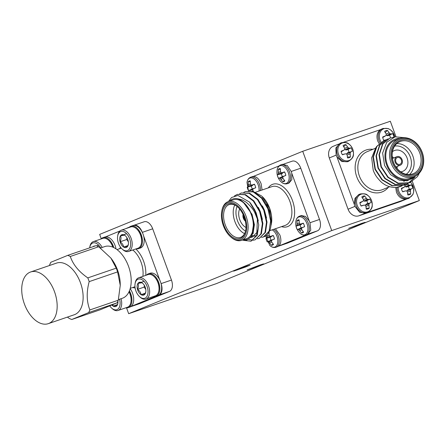 <?xml version="1.0" encoding="UTF-8"?>
<svg xmlns="http://www.w3.org/2000/svg" width="445" height="445" viewBox="0 0 445 445"><rect width="100%" height="100%" fill="white"/><g stroke="black" fill="none" stroke-linecap="round" stroke-linejoin="round"><path stroke-width="0.67" d="M348.869 160.567A9.395 7.554 -112.3 0 1 338.489 154.198A9.395 7.554 -112.3 0 1 342.411 142.928A9.395 7.554 -112.3 0 1 352.785 149.297A9.395 7.554 -112.3 0 1 348.869 160.567M381.048 142.061A9.395 7.554 -112.3 0 1 383.952 128.688A9.395 7.554 -112.3 0 1 394.832 136.899M367.626 211.837A9.395 7.554 -112.3 0 1 357.252 205.462A9.395 7.554 -112.3 0 1 361.173 194.192A9.395 7.554 -112.3 0 1 371.547 200.567A9.395 7.554 -112.3 0 1 367.626 211.837M410.601 182.339A9.395 7.554 -112.3 0 1 409.166 197.602A9.395 7.554 -112.3 0 1 398.097 187.2M248.494 190.883L246.997 182.422A9.395 5.59 71.1 0 1 249.751 178.111A9.395 5.59 71.1 0 1 256.331 181.315A9.395 5.59 71.1 0 1 259.012 191.061M286.296 183.435A9.395 5.59 71.1 0 1 281.107 181.844L281.107 181.844C277.852 178.584 276.512 174.674 277.085 170.107L277.085 170.107A9.395 5.59 71.1 0 1 279.838 165.796A9.395 5.59 71.1 0 1 288.243 172.493A9.395 5.59 71.1 0 1 286.296 183.435M272.207 229.837A9.395 5.59 71.1 0 1 277.669 238.937A9.395 5.59 71.1 0 1 274.971 247.019A9.395 5.59 71.1 0 1 269.781 245.423L265.609 235.889M305.053 234.704A9.395 5.59 71.1 0 1 299.869 233.113L299.869 233.113C296.615 229.854 295.274 225.943 295.847 221.376L295.847 221.376A9.395 5.59 71.1 0 1 298.601 217.06A9.395 5.59 71.1 0 1 307.005 223.763A9.395 5.59 71.1 0 1 305.053 234.704M243.081 214.479A4.583 2.726 -108.9 0 0 243.359 218.245A4.583 2.726 -108.9 0 0 245.345 221.082M243.576 215.569A3.61 2.147 -108.9 0 0 243.893 218.022A3.61 2.147 -108.9 0 0 245.067 219.919M402.102 159.722A4.583 3.682 67.7 0 0 396.879 156.679A4.583 3.682 67.7 0 0 395.132 162.114A4.583 3.682 67.7 0 0 400.355 165.162A4.583 3.682 67.7 0 0 402.102 159.722M395.872 161.858A3.61 2.898 67.7 0 0 399.983 164.261A3.61 2.898 67.7 0 0 401.362 159.978A3.61 2.898 67.7 0 0 397.252 157.58A3.61 2.898 67.7 0 0 395.872 161.858M400.689 171.831A11.214 9.011 67.7 0 0 402.414 171.464A11.214 9.011 67.7 0 0 402.814 171.314A11.214 9.011 67.7 0 0 406.997 157.775A11.214 9.011 67.7 0 0 394.715 150.416A11.214 9.011 67.7 0 0 394.315 150.566A11.214 9.011 67.7 0 0 392.445 151.684M397.085 168.516A11.214 9.011 67.7 0 0 397.163 166.469M393.692 157.981A11.214 9.011 67.7 0 0 392.195 156.579M405.195 184.508L403.915 185.098L392.384 185.643L382.283 179.691L375.363 169.2L373.411 157.007L376.887 146.405L383.952 140.581L385.281 140.108M403.726 185.17L392.012 185.793L381.91 179.847L374.99 169.356L373.038 157.163L376.514 146.561L383.762 140.653M419.535 172.866L417.399 176.637L409.884 182.65L398.358 183.201L388.251 177.249L381.332 166.758L379.379 154.565L382.856 143.963L389.92 138.134L394.175 137.082M409.695 182.728L397.986 183.351L387.879 177.399L380.959 166.908L379.007 154.715L382.483 144.113L389.731 138.211M408.182 183.284L406.897 183.874L395.371 184.419L385.27 178.473L378.35 167.982L376.398 155.789L379.869 145.187L386.933 139.357L388.262 138.885M406.713 183.952L394.999 184.575L384.897 178.623L377.977 168.132L376.025 155.939L379.496 145.337L386.75 139.435M414.968 177.049L408.36 183.19M398.865 138.69L395.104 140.225A20.481 16.459 67.7 0 0 387.284 164.522A20.481 16.459 67.7 0 0 410.618 178.134L414.384 176.598A20.481 16.459 -112.3 0 1 391.044 162.981A20.481 16.459 -112.3 0 1 398.865 138.69A20.481 16.459 -112.3 0 1 422.199 152.301A20.481 16.459 -112.3 0 1 414.384 176.598M416.37 175.575L407.186 180.848L399.31 180.158L390.571 174.646L384.575 165.501L382.639 153.013L386.744 142.244L395.121 136.821L405.529 137.766M400.011 138.278A21.455 17.238 67.7 0 0 386.544 164.772A21.455 17.238 67.7 0 0 415.485 176.081M375.958 147.417L371.681 157.814L373.194 170.129C373.961 172.371 375.118 174.624 376.676 176.882C379.552 180.537 381.782 182.795 383.368 183.657C386.833 186.277 391.2 187.545 396.478 187.456A24.38 19.591 67.7 0 0 400.817 186.366A24.38 19.591 67.7 0 0 402.135 185.754M393.419 162.169A17.361 13.951 67.7 0 0 413.199 173.706A17.361 13.951 67.7 0 0 419.824 153.119A17.361 13.951 67.7 0 0 400.049 141.577A17.361 13.951 67.7 0 0 393.419 162.169M396.801 143.607A17.361 13.951 -112.3 0 1 412.843 155.978A17.361 13.951 -112.3 0 1 409.461 174.54M406.163 174.268A15.408 12.382 67.7 0 0 410.284 156.924A15.408 12.382 67.7 0 0 394.637 146.11M421.103 152.641A18.334 14.735 -112.3 0 1 413.461 174.635A18.334 14.735 -112.3 0 1 393.213 162.203A18.334 14.735 -112.3 0 1 400.862 140.208A18.334 14.735 -112.3 0 1 421.103 152.641M421.993 152.34A19.508 15.675 67.7 0 0 400.461 139.113A19.508 15.675 67.7 0 0 392.323 162.508A19.508 15.675 67.7 0 0 413.861 175.731A19.508 15.675 67.7 0 0 421.993 152.34M348.685 161.251C354.782 157.085 353.352 154.487 353.324 151.167C352.663 148.068 351.155 145.665 348.802 143.952C347.762 142.656 345.337 142.233 341.532 142.695L339.93 143.335L335.869 147.968L336.131 155.133L336.971 156.968L341.754 161.507L347.467 161.746L348.685 161.251A9.946 7.993 -112.3 0 1 348.329 161.379A9.946 7.993 -112.3 0 1 337.349 154.638A9.946 7.993 -112.3 0 1 341.148 142.839A9.946 7.993 -112.3 0 1 341.499 142.706M348.952 152.285A5.635 4.528 67.7 0 0 348.591 150.822A5.635 4.528 67.7 0 0 347.923 149.47L351.066 147.823A6.814 5.479 -112.3 0 1 351.917 149.526A6.814 5.479 -112.3 0 1 352.362 151.361L347.517 152.774L346.638 154.22M381.582 129.056L380.364 129.673C377.082 132.26 376.186 136.003 377.672 140.898L379.068 143.602M390.476 137.922A5.635 4.528 67.7 0 0 390.132 136.587A5.635 4.528 67.7 0 0 389.464 135.236L392.607 133.589A6.814 5.479 -112.3 0 1 393.458 135.286A6.814 5.479 -112.3 0 1 393.897 137.116M360.261 193.976A9.946 7.993 -112.3 0 0 359.905 194.103L360.294 193.959C364.099 193.503 366.519 193.925 367.559 195.216C369.912 196.929 371.425 199.338 372.087 202.436C372.109 205.751 373.539 208.355 367.442 212.515A9.946 7.993 -112.3 0 1 367.092 212.649A9.946 7.993 -112.3 0 1 356.111 205.907A9.946 7.993 -112.3 0 1 359.905 194.103L358.692 194.604L354.949 198.398L354.353 204.466L354.893 206.402L359.71 212.354L366.391 212.949M367.715 203.554A5.635 4.528 67.7 0 0 367.353 202.091A5.635 4.528 67.7 0 0 366.686 200.739L369.828 199.093A6.814 5.479 -112.3 0 1 370.679 200.79A6.814 5.479 -112.3 0 1 371.124 202.631L366.28 204.044L365.401 205.49M395.722 187.506L396.434 192.168C398.459 196.874 401.59 199.238 405.823 199.249L408.983 198.281A9.946 7.993 -112.3 0 1 408.632 198.414A9.946 7.993 -112.3 0 1 397.652 191.667A9.946 7.993 -112.3 0 1 396.918 187.406M409.255 189.314A5.635 4.528 67.7 0 0 408.894 187.857A5.635 4.528 67.7 0 0 408.226 186.499L411.369 184.853A6.814 5.479 -112.3 0 1 412.215 186.555A6.814 5.479 -112.3 0 1 412.66 188.396L407.82 189.809L406.941 191.255M243.793 192.351L245.534 191.556L253.222 191.94L261.549 198.186L267.879 208.777L270.61 220.837L269.103 231.111L263.407 236.979L261.526 237.374M245.534 191.556L253.739 191.762L262.06 198.008L268.391 208.599C271.355 216.415 271.928 223.418 270.115 229.614A24.38 14.496 -108.9 0 1 263.507 236.94A24.38 14.496 -108.9 0 1 263.451 236.963M228.435 201.541L231.623 197.491L237.919 195.45L249.55 202.08A24.38 14.496 71.1 0 1 255.68 212.955A24.38 14.496 71.1 0 1 257.382 219.04L256.737 235.349L251.041 241.212L243.448 240.345M249.55 202.08L256.031 212.838L258.762 224.897L257.255 235.171L251.041 241.212M234.454 195.922L237.296 194.376L244.978 194.765L253.305 201.012L259.635 211.603L262.366 223.663L260.859 233.937L255.163 239.799L253.283 240.2M237.296 194.376L245.495 194.587L253.822 200.834L260.153 211.425L262.884 223.485L261.376 233.759L255.163 239.799M239.677 193.764L241.413 192.969L249.1 193.353L257.427 199.599L263.757 210.19L266.488 222.25L264.981 232.524L259.285 238.392L257.405 238.787M241.418 192.969L249.617 193.174L257.944 199.421L264.274 210.012L267.006 222.072L265.498 232.346L259.285 238.392M253.005 240.217L248.738 239.46M241.468 240.372L246.663 238.592A20.481 12.176 -108.9 0 0 251.308 214.596A20.481 12.176 -108.9 0 0 233.386 199.844L228.19 201.624A20.481 12.176 71.1 0 1 246.113 216.376A20.481 12.176 71.1 0 1 241.468 240.372A20.481 12.176 71.1 0 1 230.783 236.957L230.232 236.451A19.508 11.598 -108.9 0 0 244.083 236.924A19.508 11.598 -108.9 0 0 244.833 216.854A19.508 11.598 -108.9 0 0 231.934 202.631A19.508 11.598 -108.9 0 0 221.721 211.609A19.508 11.598 -108.9 0 0 223.345 225.648A19.508 11.598 -108.9 0 0 230.232 236.451M221.721 211.609L221.844 210.874A20.481 12.176 71.1 0 1 228.19 201.624M257.382 219.04L255.007 213.205C253.756 209.968 250.852 206.324 246.296 202.286L242.308 199.9L237.558 198.715A21.455 12.755 -108.9 0 0 229.787 201.073M243.065 239.822A21.455 12.755 -108.9 0 0 253.784 222.661L251.62 236.64L246.313 240.361L242.319 240.078M271.005 225.437L271.433 223.74L269.553 208.293L262.066 196.395A21.455 12.755 71.1 0 1 269.648 208.277A21.455 12.755 71.1 0 1 271.572 222.778M261.593 195.961L253.533 191.684L252.638 189.587L253.249 188.808L255.708 187.651M237.992 207.22A17.361 10.324 -108.9 0 0 229.203 204.572A17.361 10.324 -108.9 0 0 225.27 224.909A17.361 10.324 -108.9 0 0 240.461 237.419A17.361 10.324 -108.9 0 0 245.773 229.937M244.544 233.625A17.361 10.324 71.1 0 1 234.91 221.604A17.361 10.324 71.1 0 1 234.76 205.062M237.09 206.48A15.408 9.161 -108.9 0 0 237.469 220.659A15.408 9.161 -108.9 0 0 245.518 231.072M244.188 217.115A18.334 10.903 71.1 0 1 245.718 230.31A18.334 10.903 71.1 0 1 236.117 238.748A18.334 10.903 71.1 0 1 223.991 225.387A18.334 10.903 71.1 0 1 224.697 206.519A18.334 10.903 71.1 0 1 237.713 206.964A18.334 10.903 71.1 0 1 244.188 217.115M262.077 190.009L261.137 183.768C259.185 179.046 256.609 176.593 253.411 176.404L252.354 176.632M250.24 181.627L248.182 181.727A6.814 4.05 71.1 0 1 250.062 180.87A6.814 4.05 71.1 0 1 250.257 180.876L250.402 183.891L250.924 184.914L251.881 185.07L254.429 184.202A6.814 4.05 71.1 0 1 255.224 185.91A6.814 4.05 71.1 0 1 255.725 187.74L253.249 188.808M287.292 183.685L288.966 183.106L291.814 179.652L291.803 173.383L291.225 171.453L287.309 165.596L282.519 164.288L280.839 164.861A9.946 5.913 71.1 0 1 289.545 172.031A9.946 5.913 71.1 0 1 287.481 183.613A9.946 5.913 71.1 0 1 287.292 183.685C285.084 184.291 283.026 183.674 281.107 181.844M280.322 169.311L278.27 169.412A6.814 4.05 71.1 0 1 280.15 168.555A6.814 4.05 71.1 0 1 280.344 168.56L280.483 171.575L281.012 172.599L281.963 172.755L284.516 171.887A6.814 4.05 71.1 0 1 285.312 173.595A6.814 4.05 71.1 0 1 285.812 175.425L283.332 176.493L285.796 175.336M273.725 229.314A9.946 5.913 71.1 0 1 278.22 235.611A9.946 5.913 71.1 0 1 276.156 247.192A9.946 5.913 71.1 0 1 275.967 247.264L278.876 245.985C281.118 243.571 281.463 239.922 279.899 235.038L275.399 228.741M268.958 232.14A6.814 4.05 71.1 0 1 269.019 232.14L269.158 235.16L269.687 236.184L270.643 236.34L273.191 235.472A6.814 4.05 71.1 0 1 273.987 237.179A6.814 4.05 71.1 0 1 274.487 239.01L272.006 240.078L274.47 238.921M307.617 234.415L310.766 230.126L309.987 222.722L309.186 220.887L305.426 216.387L301.276 215.558L299.602 216.131A9.946 5.913 71.1 0 1 308.307 223.295A9.946 5.913 71.1 0 1 306.243 234.877A9.946 5.913 71.1 0 1 306.054 234.949C303.846 235.555 301.788 234.943 299.869 233.113M299.084 220.581L297.026 220.676A6.814 4.05 71.1 0 1 298.912 219.819A6.814 4.05 71.1 0 1 299.107 219.83L299.246 222.845L299.774 223.868L300.725 224.024L303.279 223.156A6.814 4.05 71.1 0 1 304.074 224.864A6.814 4.05 71.1 0 1 304.575 226.694L302.094 227.762L304.558 226.605M143.006 283.604L141.916 282.747A6.758 4.016 71.1 0 1 142.828 283.443A6.758 4.016 71.1 0 1 144.041 284.867A6.758 4.016 71.1 0 1 145.487 288.021A6.758 4.016 71.1 0 1 145.782 292.048A6.758 4.016 71.1 0 1 145.064 293.984A6.758 4.016 71.1 0 1 141.071 294.668A6.758 4.016 71.1 0 1 137.499 289.389A6.758 4.016 71.1 0 1 137.922 283.432A6.758 4.016 71.1 0 1 141.916 282.747L137.922 283.432C138.701 285.089 138.562 287.075 137.499 289.389C139.602 290.819 140.792 292.582 141.071 294.668L145.064 293.984L145.832 291.686M137.677 294.445A10.113 6.013 71.1 0 1 135.08 283.71A10.113 6.013 71.1 0 1 145.309 282.964A10.113 6.013 71.1 0 1 147.362 295.619A10.113 6.013 71.1 0 1 139.496 296.587A10.113 6.013 71.1 0 1 137.677 294.445M135.08 283.71L135.224 282.859A11.236 6.681 71.1 0 1 138.707 277.786A11.236 6.681 71.1 0 1 146.589 282.035A11.236 6.681 71.1 0 1 145.993 299.04A11.236 6.681 71.1 0 1 140.125 297.171L139.496 296.587M138.707 277.786L148.107 274.565A11.236 6.681 71.1 0 1 153.97 276.434A11.236 6.681 71.1 0 1 155.989 278.809A11.236 6.681 71.1 0 1 158.876 290.746A11.236 6.681 71.1 0 1 157.686 293.961A11.236 6.681 71.1 0 1 155.388 295.819L145.993 299.04M146.427 275.138A11.843 7.042 71.1 0 1 148.335 273.842L150.115 273.23A11.843 7.042 71.1 0 1 158.426 277.708A11.843 7.042 71.1 0 1 159.777 280.089L143.607 235.9A11.843 7.042 71.1 0 1 140.375 248.032L138.595 248.644A11.843 7.042 71.1 0 1 136.287 248.788M148.335 273.842A11.843 7.042 71.1 0 1 156.646 278.32A11.843 7.042 71.1 0 1 156.017 296.248A11.843 7.042 71.1 0 1 153.709 296.398M129 291.831A11.236 6.681 71.1 0 1 130.936 302.177A11.236 6.681 71.1 0 1 129.745 305.398A11.236 6.681 71.1 0 1 127.454 307.256L118.053 310.476A11.236 6.681 71.1 0 1 112.19 308.602L111.556 308.023A10.113 6.013 71.1 0 1 109.809 305.976M130.174 288.699A11.843 7.042 71.1 0 1 130.485 289.144A11.843 7.042 71.1 0 1 131.041 306.449L155.767 296.326M129.006 227.534A11.843 7.042 71.1 0 1 130.913 226.238A11.843 7.042 71.1 0 1 139.224 230.716A11.843 7.042 71.1 0 1 138.595 248.644M130.913 226.238L132.693 225.626A11.843 7.042 71.1 0 1 133.517 225.431L133.595 225.426A11.843 7.042 71.1 0 1 141.004 230.104A11.843 7.042 71.1 0 1 142.3 232.368L142.356 232.485A11.843 7.042 71.1 0 1 143.607 235.9M117.658 236.1L117.803 235.255A11.236 6.681 71.1 0 1 121.285 230.176L130.685 226.956A11.236 6.681 71.1 0 1 136.548 228.83A11.236 6.681 71.1 0 1 138.567 231.205A11.236 6.681 71.1 0 1 141.454 243.137A11.236 6.681 71.1 0 1 140.264 246.358A11.236 6.681 71.1 0 1 137.972 248.215L128.572 251.436A11.236 6.681 71.1 0 1 122.709 249.562L122.075 248.978A10.113 6.013 71.1 0 1 120.256 246.841A10.113 6.013 71.1 0 1 117.658 236.1A10.113 6.013 71.1 0 1 127.887 235.361A10.113 6.013 71.1 0 1 129.94 248.01A10.113 6.013 71.1 0 1 122.075 248.978M121.285 230.176A11.236 6.681 71.1 0 1 129.167 234.426A11.236 6.681 71.1 0 1 128.572 251.436M125.585 236L124.494 235.138A6.758 4.016 71.1 0 1 125.407 235.833A6.758 4.016 71.1 0 1 126.625 237.263A6.758 4.016 71.1 0 1 128.065 240.417A6.758 4.016 71.1 0 1 128.36 244.439A6.758 4.016 71.1 0 1 127.643 246.374L128.41 244.083M101.065 238.971A11.843 7.042 71.1 0 1 102.979 237.669A11.843 7.042 71.1 0 1 111.283 242.147A11.843 7.042 71.1 0 1 113.792 247.598M102.979 237.669L104.759 237.063A11.843 7.042 71.1 0 1 105.582 236.868A11.843 7.042 71.1 0 1 113.069 241.54A11.843 7.042 71.1 0 1 116.017 248.894M89.679 247.848A10.113 6.013 71.1 0 1 89.723 247.537L89.868 246.691A11.236 6.681 71.1 0 1 93.35 241.613A11.236 6.681 71.1 0 1 101.232 245.863A11.236 6.681 71.1 0 1 102.183 247.453M93.35 241.613L102.751 238.392A11.236 6.681 71.1 0 1 108.613 240.267A11.236 6.681 71.1 0 1 110.627 242.642A11.236 6.681 71.1 0 1 112.808 247.147M89.723 247.537A10.113 6.013 71.1 0 1 99.953 246.791A10.113 6.013 71.1 0 1 100.67 247.971M100.503 248.032L104.62 246.619A27.306 16.237 71.1 0 1 128.516 266.294A27.306 16.237 71.1 0 1 122.325 298.284L118.426 299.618M89.184 281.629A34.098 20.275 -108.9 0 0 87.815 277.891L116.234 268.151L110.894 258.078L111.851 259.368A27.306 16.237 71.1 0 1 117.541 270.054A27.306 16.237 71.1 0 1 120.217 283.782L120.256 285.351L117.602 271.889L89.184 281.629C86.358 292.115 86.58 301.554 89.857 309.948L118.275 300.214L120.256 285.351M24.403 303.98A27.306 16.237 -108.9 0 0 48.299 323.654A27.306 16.237 -108.9 0 0 54.49 291.664A27.306 16.237 -108.9 0 0 30.594 271.99A27.306 16.237 -108.9 0 0 24.403 303.98M48.299 323.654L74.265 314.754A27.306 16.237 -108.9 0 0 74.793 314.554A27.306 16.237 -108.9 0 0 80.456 282.764A27.306 16.237 -108.9 0 0 56.56 263.09L30.594 271.99M88.644 312.596L71.79 319.493L100.208 309.759L117.063 302.856L88.644 312.596A34.098 20.275 -108.9 0 0 89.857 309.948M70.288 256.47A34.098 20.275 -108.9 0 0 67.701 255.38L96.12 245.64A34.098 20.275 71.1 0 1 98.707 246.73L70.288 256.47C73.08 264.653 78.921 271.795 87.815 277.891M49.484 265.515L49.634 264.92A34.098 20.275 -108.9 0 1 50.847 262.277L67.701 255.38M110.894 258.078L98.707 246.73M116.234 268.151A34.098 20.275 71.1 0 1 117.602 271.889M118.275 300.214A34.098 20.275 71.1 0 1 117.063 302.856M361.729 223.357L365.139 222.316L360.678 224.185L348.652 228.352L361.729 223.357M260.203 264.914L263.612 263.879L259.151 265.743L247.125 269.909L260.203 264.914M246.719 266.155L250.123 265.114L245.668 266.978L233.642 271.15L246.719 266.155M128.672 313.692L331.731 230.577L419.34 200.55L216.287 283.671L128.672 313.692L126.558 307.912M101.254 238.77L99.658 234.398L302.711 151.283L331.731 230.577M171.459 280.066A9.751 5.796 71.1 0 1 169.434 291.425L159.049 294.979A9.751 5.796 -108.9 0 0 161.073 283.626L171.459 280.066L152.696 228.802L142.311 232.357M130.608 306.733L139.352 303.74L169.434 291.425M139.352 303.74A9.751 5.796 71.1 0 1 139.163 303.807A9.751 5.796 71.1 0 1 138.968 303.868M143.974 221.844A9.751 5.796 71.1 0 1 144.163 221.771A9.751 5.796 71.1 0 1 152.696 228.802M292.037 161.24A9.751 5.796 71.1 0 1 292.226 161.168A9.751 5.796 71.1 0 1 300.759 168.193L291.23 171.459M309.987 222.728L319.521 219.463L300.759 168.193M319.521 219.463A9.751 5.796 71.1 0 1 317.496 230.816L308.78 233.803M287.409 243.131A9.751 5.796 71.1 0 1 287.22 243.204L278.704 246.124L287.409 243.131L317.496 230.816M302.711 151.283L390.321 121.257L395.955 136.648M412.331 181.404L419.34 200.55M336.131 155.144L329.3 157.942L348.057 209.211L354.893 206.413M329.3 157.942A9.751 7.838 -112.3 0 1 333.021 146.372L338.55 144.113M406.213 199.204L400.711 201.457A9.751 7.838 -112.3 0 1 400.367 201.585L406.168 199.21M364.655 213.439L358.826 215.825L400.367 201.585M358.826 215.825A9.751 7.838 -112.3 0 1 348.057 209.211M71.79 319.493A34.098 20.275 -108.9 0 1 69.209 318.403L67.406 317.107M96.699 245.846L98.657 245.173M93.038 246.697A6.758 4.016 71.1 0 1 94.996 246.024M112.947 247.203A10.674 6.347 -108.9 0 0 108.93 240.556L108.613 240.267M126.886 237.674L126.758 239.499L128.371 241.885M126.758 239.499L120.078 241.785A6.758 4.016 71.1 0 1 120.5 235.822A6.758 4.016 71.1 0 1 124.494 235.138L120.5 235.822L126.597 233.736M123.649 247.058L127.643 246.374A6.758 4.016 71.1 0 1 123.649 247.058A6.758 4.016 71.1 0 1 120.078 241.785C122.18 243.215 123.371 244.972 123.649 247.058L127.965 245.584M120.5 235.822C121.279 237.48 121.14 239.466 120.078 241.785M141.454 243.137L141.521 242.714A10.674 6.347 -108.9 0 0 136.865 229.119L136.548 228.83M142.311 232.362A9.751 5.796 -108.9 0 0 133.778 225.331A9.751 5.796 -108.9 0 0 133.589 225.404M159.777 280.089A11.843 7.042 71.1 0 1 161.029 283.504L161.062 283.626A11.843 7.042 71.1 0 1 159.043 294.963L158.976 295.013A11.843 7.042 71.1 0 1 157.797 295.641L156.017 296.248M129.439 227.1L125.201 228.836M119.861 231.022L105.582 236.868M131.041 306.449A11.843 7.042 71.1 0 1 129.857 307.072L128.077 307.684A11.843 7.042 71.1 0 1 125.774 307.829M129.417 290.897A11.843 7.042 71.1 0 1 128.077 307.684M130.936 302.177L131.008 301.755A10.674 6.347 -108.9 0 0 129.056 291.714M121.051 298.717A11.236 6.681 71.1 0 1 118.053 310.476M119.566 299.229A10.113 6.013 71.1 0 1 118.437 308.63A10.113 6.013 71.1 0 1 111.556 308.023M117.886 301.165A6.758 4.016 71.1 0 1 117.842 303.479A6.758 4.016 71.1 0 1 117.13 305.415A6.758 4.016 71.1 0 1 113.136 306.104A6.758 4.016 71.1 0 1 111.923 305.114M112.796 304.747L113.136 306.104L117.13 305.415L117.892 303.123M117.447 304.625L113.136 306.104M158.876 290.746L158.943 290.318A10.674 6.347 -108.9 0 0 154.287 276.729L153.97 276.434M144.308 285.278L144.18 287.103L137.499 289.389M137.922 283.432L144.019 281.34M145.387 293.188L141.071 294.668M144.18 287.103L145.793 289.489M309.208 220.926L291.792 173.339M300.158 225.07A5.635 3.349 -108.9 0 0 301.187 227.885L297.355 229.648A6.814 4.05 71.1 0 1 296.064 226.11L301.198 224.647L301.766 223.791M302.561 227.54L301.187 227.885M300.725 224.024L303.423 223.418M302.094 227.762L301.482 228.535L301.749 229.687L303.607 232.123A6.814 4.05 71.1 0 1 303.24 232.457A6.814 4.05 71.1 0 1 301.526 232.974L303.256 231.734M301.526 232.974L299.557 230.588L301.793 229.759M299.557 230.588L298.74 229.659L301.571 228.424M298.74 229.659L298.078 229.403L302.227 227.462M298.078 229.403L297.355 229.648M296.064 226.11L301.198 224.647M296.709 225.665L297.032 224.986L300.92 223.98M297.032 224.986L297.054 223.74L299.324 223.006M297.054 223.74L297.026 220.676M270.07 237.385A5.635 3.349 -108.9 0 0 271.105 240.2L267.273 241.963A6.814 4.05 71.1 0 1 265.977 238.425L271.111 236.963L271.678 236.106M272.479 239.855L271.105 240.2M270.643 236.34L273.341 235.733M272.006 240.078L271.394 240.851L271.667 242.002L273.519 244.439A6.814 4.05 71.1 0 1 273.158 244.772A6.814 4.05 71.1 0 1 271.444 245.29L273.169 244.049M271.444 245.29L269.47 242.898L271.711 242.074M269.47 242.898L268.658 241.974L271.483 240.739M268.658 241.974L267.99 241.718L272.14 239.777M267.99 241.718L267.273 241.963M265.977 238.425L271.111 236.963M266.622 237.98L266.944 237.302L270.833 236.295M266.944 237.302L266.967 236.056L269.236 235.322M269.002 232.896L268.48 232.919M266.967 236.056L266.883 234.849M281.396 173.8A5.635 3.349 -108.9 0 0 282.43 176.615L278.598 178.378A6.814 4.05 71.1 0 1 277.302 174.84L281.396 173.8L282.436 173.378L283.003 172.527M283.804 176.27L282.43 176.615M281.963 172.755L284.666 172.154M283.332 176.493L282.72 177.271L282.992 178.417L284.845 180.854A6.814 4.05 71.1 0 1 284.483 181.193A6.814 4.05 71.1 0 1 282.77 181.705L284.494 180.464M282.77 181.705L280.795 179.318L283.037 178.489M280.795 179.318L279.983 178.389L282.809 177.155M279.983 178.389L279.315 178.139L283.465 176.192M279.315 178.139L278.598 178.378M277.302 174.84L282.436 173.378M277.947 174.401L278.27 173.722L282.158 172.71M278.27 173.722L278.292 172.471L280.561 171.737M278.292 172.471L278.27 169.412M251.314 186.116A5.635 3.349 -108.9 0 0 252.343 188.93L248.51 190.694A6.814 4.05 71.1 0 1 247.214 187.156L251.314 186.116L252.348 185.693L252.916 184.836M253.717 188.585L252.343 188.93M251.881 185.07L254.579 184.469M251.92 191.183L252.949 190.805M253.377 188.508L249.228 190.454L249.895 190.705L252.721 189.47M249.228 190.454L248.51 190.694M247.214 187.156L252.348 185.693M247.865 186.716L248.188 186.038L252.07 185.025M248.188 186.038L248.204 184.786L250.474 184.052M248.204 184.786L248.182 181.727M258.211 228.941L257.299 232.001L252.476 237.001L251.052 237.419M256.081 235.767L254.19 236.123M253.906 236.128L252.065 235.911M237.558 198.715C239.315 199.199 241.196 200.339 243.204 202.141C246.775 205.117 249.545 209.245 251.514 214.512L253.784 222.661M243.204 202.141L252.031 214.334L254.418 224.642L253.055 233.703M254.162 208.788L256.153 212.921L258.295 220.842M252.215 237.085L251.141 237.307M258.284 207.381L260.275 211.514L262.416 219.43M256.337 235.672L254.418 235.95M254.128 235.945L252.209 235.644M262.405 205.968L264.397 210.101L266.538 218.017M266.527 204.555L268.513 208.688L270.66 216.604M239.671 209.044A11.214 6.664 -108.9 0 0 239.649 219.346A11.214 6.664 -108.9 0 0 245.985 227.462M279.149 165.874L253.411 176.404M278.87 245.985L305.409 235.121M405.05 186.255L405.484 186.805L406.791 186.995L408.226 186.499M407.609 183.562L407.959 184.119L404.961 185.415M407.959 184.119L408.838 185.037L405.484 186.805M408.838 185.037L409.784 185.242L406.791 186.995M409.784 185.242L411.369 184.853M412.66 188.396L407.82 189.809M411.152 188.98L410.546 189.704L406.925 190.749M410.546 189.704L410.462 190.966L407.453 192.084M407.614 194.031L410.718 193.987A6.814 5.479 -112.3 0 1 407.848 194.971L407.436 192.001L406.763 191L405.606 190.877L402.58 191.617M410.462 190.966L410.718 193.987M405.606 190.877L402.697 191.806A6.814 5.479 -112.3 0 1 401.407 188.268L404.238 187.145L401.485 188.786M404.238 187.145L405.056 186.333L404.7 184.747M336.96 156.946L354.359 204.494M363.509 200.495L363.943 201.04L365.25 201.229L366.686 200.739M366.074 208.271L369.178 208.227A6.814 5.479 -112.3 0 1 366.307 209.206L365.896 206.235L365.223 205.24L364.066 205.117L361.162 206.046A6.814 5.479 -112.3 0 1 359.866 202.503L362.697 201.379L363.515 200.567L363.393 199.393L361.807 196.912A6.814 5.479 -112.3 0 1 364.678 195.928L366.419 198.353L363.42 199.649M364.678 195.928L362.341 198.07M366.419 198.353L367.297 199.271L363.943 201.04M367.297 199.271L368.243 199.477L365.25 201.229M368.243 199.477L369.828 199.093M371.124 202.631L366.28 204.044M369.611 203.215L369.005 203.938L365.384 204.984M369.005 203.938L368.922 205.201L365.912 206.319M368.922 205.201L369.178 208.227M364.066 205.117L361.04 205.857M362.697 201.379L359.944 203.02M386.288 134.991L386.722 135.541L388.029 135.725L389.464 135.236M384.541 140.353L383.94 140.542A6.814 5.479 -112.3 0 1 382.644 137.004L385.476 135.875L386.293 135.063L386.171 133.889L384.586 131.409A6.814 5.479 -112.3 0 1 387.456 130.424L389.197 132.849L386.199 134.145M387.456 130.424L385.12 132.566M389.197 132.849L390.076 133.767L386.722 135.541M390.076 133.767L391.022 133.973L388.029 135.725M391.022 133.973L392.607 133.589M385.709 139.891L383.818 140.353M385.476 135.875L382.722 137.522M344.747 149.225L345.181 149.776L346.488 149.959L347.923 149.47M347.311 157.002L350.415 156.957A6.814 5.479 -112.3 0 1 347.551 157.942L347.133 154.971L346.46 153.97L345.303 153.848L342.4 154.777A6.814 5.479 -112.3 0 1 341.104 151.239L343.941 150.11L344.753 149.297L344.63 148.124L343.051 145.643A6.814 5.479 -112.3 0 1 345.915 144.658L347.656 147.089L344.664 148.385M345.915 144.658L343.579 146.8M347.656 147.089L348.535 148.001L345.181 149.776M348.535 148.001L349.486 148.207L346.488 149.959M349.486 148.207L351.066 147.823M352.362 151.361L347.517 152.774M350.849 151.945L350.248 152.674L346.622 153.714M350.248 152.674L350.159 153.931L347.15 155.055M350.159 153.931L350.415 156.957M345.303 153.848L342.277 154.587M343.941 150.11L341.182 151.756M404.499 181.048L404.071 181.226M402.213 185.726L396.478 187.456M404.455 181.043L403.698 181.382M380.364 129.673L343.473 142.317M368.243 212.132L405.823 199.249M380.052 142.767A9.946 7.993 -112.3 0 1 378.89 140.403A9.946 7.993 -112.3 0 1 382.683 128.599A9.946 7.993 -112.3 0 1 383.039 128.472M375.218 148.369L367.17 151.662A20.481 16.459 67.7 0 0 359.349 175.953A20.481 16.459 67.7 0 0 382.683 189.57L389.648 186.722M388.413 187.228A22.434 18.023 -112.3 0 1 356.79 176.904A22.434 18.023 -112.3 0 1 372.893 149.32M269.681 230.705L285.234 225.37A20.481 12.176 -108.9 0 0 289.879 201.379A20.481 12.176 -108.9 0 0 271.956 186.622L255.647 192.212M268.296 187.879A22.434 13.339 71.1 0 1 292.437 200.434A22.434 13.339 71.1 0 1 281.574 226.627M250.563 177.249A9.946 5.913 71.1 0 1 250.752 177.177A9.946 5.913 71.1 0 1 259.457 184.347A9.946 5.913 71.1 0 1 260.403 190.582M280.65 164.934A9.946 5.913 71.1 0 1 280.839 164.861L280.584 164.962C278.676 165.807 277.513 167.52 277.085 170.107M299.407 216.203A9.946 5.913 71.1 0 1 299.602 216.131L299.346 216.226C297.438 217.071 296.275 218.79 295.847 221.376M142.878 276.356A20.481 12.176 -108.9 0 0 141.076 262.238A20.481 12.176 -108.9 0 0 132.788 249.99M119.494 248.738A22.434 13.339 71.1 0 1 120.612 247.342M135.808 248.955A22.434 13.339 71.1 0 1 143.635 261.293A22.434 13.339 71.1 0 1 145.754 275.372M135.13 287.976A22.434 13.339 71.1 0 1 132.771 287.487M394.854 136.888L393.052 132.515L390.337 129.712L388.123 128.549L383.073 128.455L381.471 129.1M246.997 182.422C247.426 179.836 248.594 178.122 250.496 177.277L252.432 176.604M275.967 247.264C273.758 247.871 271.7 247.259 269.781 245.423M392.434 158.498L396.879 156.679M383.952 140.581L383.573 140.731M389.92 138.134L389.547 138.289M386.933 139.357L386.56 139.508M409.884 182.65L409.511 182.806M406.897 183.874L406.524 184.024M403.915 185.098L403.543 185.248M130.274 288.343L134.974 286.73M130.58 306.75L139.163 303.807M133.778 225.331L144.163 221.771M116.996 249.595L121.251 248.138M306.054 234.949L307.729 234.376M283.682 164.094L292.226 161.168M408.983 198.281L412.86 194.587L413.655 192.151L413.628 188.196L411.814 183.785L410.64 182.322M367.442 212.515L366.229 213.016M395.905 166.981L400.355 165.162"/></g></svg>
